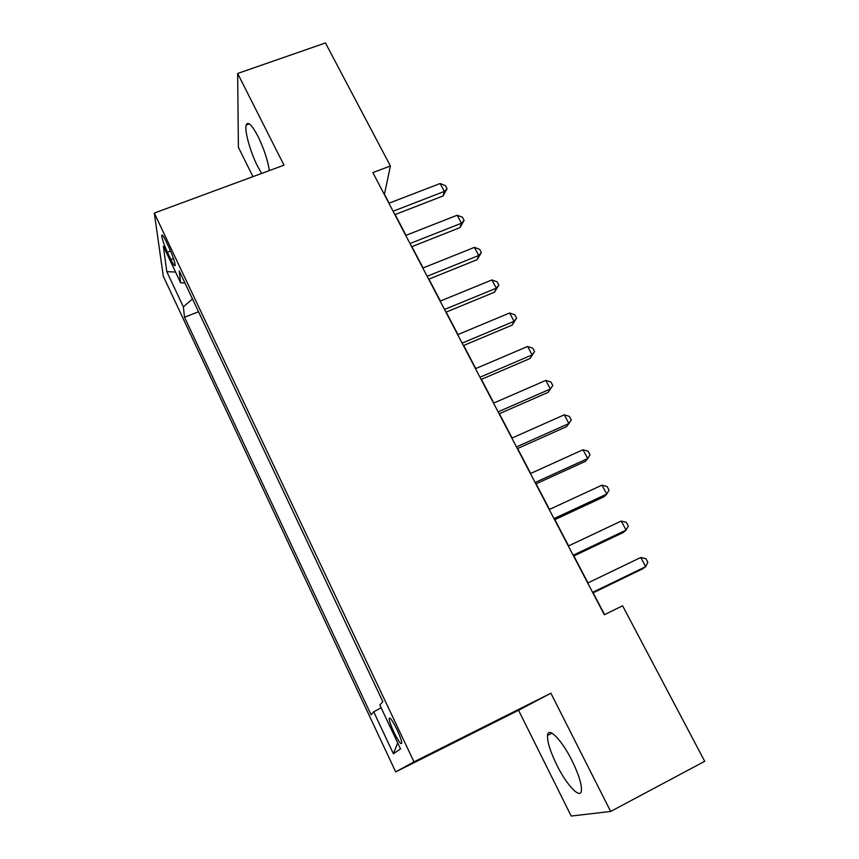 <?xml version="1.0" encoding="UTF-8"?>
<svg xmlns="http://www.w3.org/2000/svg" width="859" height="859" viewBox="0 0 859 859"><rect width="100%" height="100%" fill="white"/><g stroke="black" fill="none" stroke-linecap="round" stroke-linejoin="round"><path stroke-width="1.29" d="M571.987 760.569C561.603 739.578 548.074 726.091 547.527 735.444C547.226 741.822 550.318 751.646 556.782 764.929C566.704 785.255 580.781 800.159 581.436 790.28C581.683 783.891 578.536 773.98 571.987 760.569M269.393 170.565C267.686 159.978 263.885 148.586 258.001 136.388C251.891 124.823 247.961 121.022 246.2 124.995C244.321 130.536 250.27 151.893 257.485 166.077L261.641 173.432M396.976 729.559C392.133 719.863 389.514 716.309 389.138 718.897C389.514 721.646 391.092 726.048 393.894 732.104C398.726 741.8 401.346 745.365 401.776 742.81C401.389 740.05 399.8 735.637 396.976 729.559M610.663 811.444L550.898 693.213L518.557 710.264L571.203 816.05L610.663 811.444L704.702 761.31L622.592 605.788L604.317 614.754L372.86 172.605L390.405 165.98L325.454 42.95L237.642 73.477L238.405 147.361L252.965 176.632M518.557 710.264L395.688 771.887L163.307 276.265L154.298 213.064L413.984 761.869L395.688 771.887M167.408 252.17L170.866 259.504C173.529 264.98 174.968 266.859 175.172 265.12C174.742 261.544 172.852 256.036 169.502 248.616L165.97 241.164C163.339 235.763 161.922 233.916 161.739 235.624C162.168 239.253 164.058 244.761 167.408 252.17L170.565 250.978M192.491 298.975L183.343 306.835L184.535 317.25L371.067 714.752L373.697 711.821L393.411 753.762L400.53 748.919L379.818 705.014L382.846 701.663L179.252 270.961L180.605 282.772L184.964 283.03M183.343 306.835L166.796 271.648L163.36 246.222L180.605 282.772M550.898 693.213L413.984 761.869M154.298 213.064L283.996 165.175L237.642 73.477M389.148 203.143L384.467 194.198L390.405 165.98M604.586 614.625L593.161 592.817M587.986 582.907L573.876 555.966M568.604 545.894L554.85 519.631M549.502 509.419L536.102 483.821M530.669 473.449L517.612 448.516M512.104 437.993L499.39 413.694M493.807 403.032L481.405 379.356M475.757 368.554L463.677 345.49M457.954 334.559L446.186 312.085M440.399 301.026L428.931 279.132M423.079 267.954L411.912 246.619M406.006 235.323L395.119 214.546M198.547 311.763L184.535 317.25M373.697 711.821L381.117 707.773M175.547 272.056L166.796 271.648M393.411 753.762L397.685 742.874M394.861 214.643L443.008 195.981L444.382 191.407L393.078 211.25M440.141 183.515L445.381 185.576L447.077 188.722L444.382 191.407L440.141 183.515L388.891 203.239M447.077 188.722L443.008 195.981M411.654 246.726L459.952 227.614L461.455 223.233L409.99 243.548M457.16 215.233L462.389 217.23L464.107 220.419L461.455 223.233L457.16 215.233L405.738 235.43M464.107 220.419L459.952 227.614M428.673 279.239L477.121 259.676L478.753 255.488L427.127 276.287M474.404 247.381L479.633 249.314L481.373 252.546L478.753 255.488L474.404 247.381L422.821 268.062M481.373 252.546L477.121 259.676M445.928 312.193L494.526 292.167L496.298 288.173L444.5 309.476M491.896 279.959L497.103 281.827L498.864 285.102L496.298 288.173L491.896 279.959L440.141 301.133M498.864 285.102L494.526 292.167M463.409 345.597L512.168 325.099L514.079 321.32L462.121 343.128M509.612 312.987L514.809 314.781L516.603 318.109L514.079 321.32L509.612 312.987L457.697 334.666M516.603 318.109L512.168 325.099M481.147 379.463L530.057 358.493L532.108 354.917L479.977 377.241M527.576 346.478L532.773 348.196L534.577 351.556L532.108 354.917L527.576 346.478L475.489 368.672M534.577 351.556L530.057 358.493M499.122 413.813L548.182 392.338L550.383 388.987L498.091 411.848M545.787 380.419L550.973 382.062L552.799 385.476L550.383 388.987L545.787 380.419L493.538 403.15M552.799 385.476L548.182 392.338M517.354 448.634L566.564 426.644L568.905 423.53L516.463 446.927M564.256 414.843L569.42 416.411L571.289 419.868L568.905 423.53L564.256 414.843L511.846 438.111M535.833 483.939L585.204 461.444L587.706 458.556L535.093 482.511M582.982 449.751L588.136 451.233L590.026 454.744L587.706 458.556L582.982 449.751L530.411 473.567M554.581 519.759L604.102 496.727L606.765 494.075L553.98 518.611M601.966 485.152L607.12 486.548L609.031 490.113L606.765 494.075L601.966 485.152L549.234 509.537M573.608 556.084L623.28 532.505L626.093 530.11L573.157 555.225M621.229 521.059L626.361 522.369L628.305 525.976L626.093 530.11L621.229 521.059L568.336 546.023M592.893 592.946L642.715 568.798L645.7 566.661L592.603 592.377M640.771 557.47L645.882 558.704L647.847 562.366L645.7 566.661L640.771 557.47L587.717 583.046M173.507 258.505L170.866 259.504M551.983 733.167L547.527 735.444M249.314 123.879L246.2 124.995M390.319 718.317L389.138 718.897M162.598 235.302L161.739 235.624"/></g></svg>
